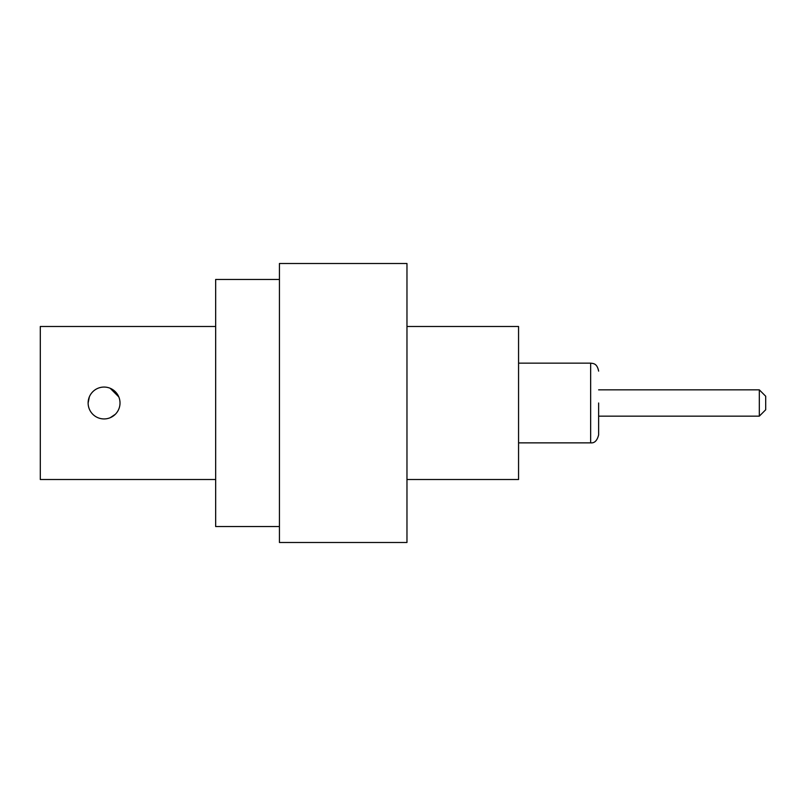 <?xml version="1.0" encoding="UTF-8"?>
<svg xmlns="http://www.w3.org/2000/svg" width="806" height="806" viewBox="0 0 806 806"><rect width="100%" height="100%" fill="white"/><g stroke="black" fill="none" stroke-linecap="round" stroke-linejoin="round"><path stroke-width="1.21" d="M279.43 263.512L279.43 542.488L406.97 542.488L406.97 263.512L279.43 263.512M598.626 403L598.626 434.887L598.626 403M215.665 326.48L40.3 326.48L40.3 479.52L215.665 479.52M88.126 403A15.939 15.939 0 0 1 104.065 387.061A15.939 15.939 0 0 1 120.013 403A15.939 15.939 0 0 1 104.065 418.939A15.939 15.939 0 0 1 88.126 403L89.345 396.884M110.17 388.27L118.794 396.884M279.43 526.55L215.665 526.55L215.665 279.45L279.43 279.45M406.97 479.52L518.56 479.52L518.56 326.48L406.97 326.48M759.323 389.852L765.7 396.23L765.7 409.77L759.323 416.148L759.323 389.852L598.626 389.852M115.349 414.274L110.19 417.72M598.626 434.887C597.186 440.63 594.526 443.28 590.657 442.857L590.657 363.143L518.56 363.143M590.657 442.857L518.56 442.857M590.657 363.143C593.176 363.566 597.055 363.153 598.626 371.113M759.323 416.148L598.626 416.148"/></g></svg>
